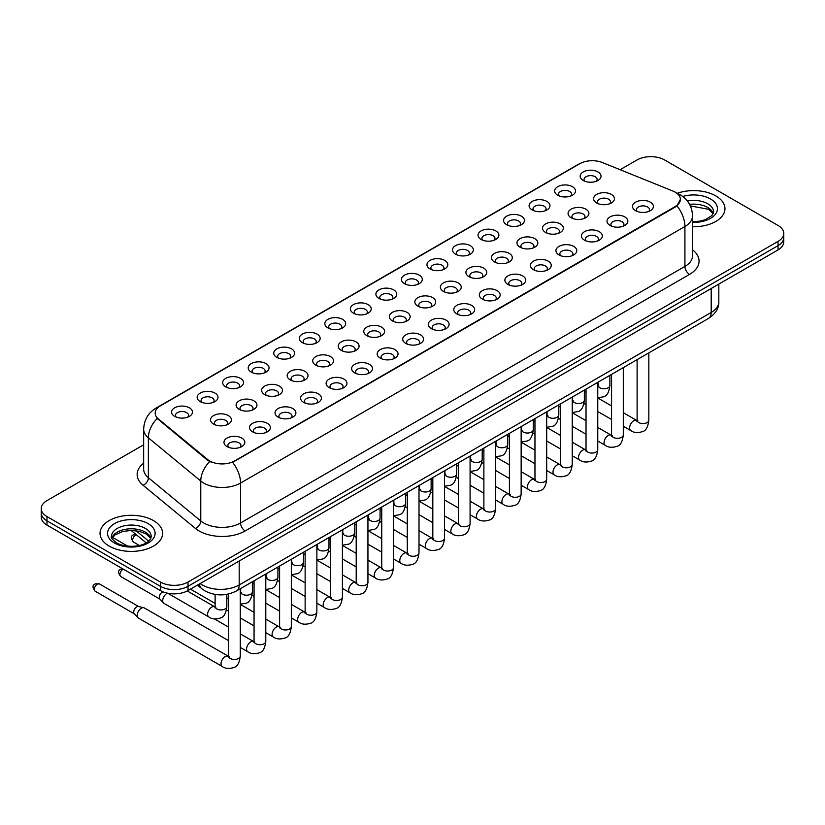 <?xml version="1.0" encoding="UTF-8"?>
<svg xmlns="http://www.w3.org/2000/svg" width="825" height="825" viewBox="0 0 825 825"><rect width="100%" height="100%" fill="white"/><g stroke="black" fill="none" stroke-linecap="round" stroke-linejoin="round"><path stroke-width="1.24" d="M557.69 195.205L557.69 195.205A10.426 6.022 180 0 1 557.7 186.697A10.426 6.022 180 0 1 572.447 186.697A10.426 6.022 180 0 1 572.447 195.205A10.426 6.022 180 0 1 557.69 195.205M570.735 196.01A6.518 3.764 0 0 0 571.591 194.143A6.518 3.764 0 0 0 569.683 191.483A6.518 3.764 0 0 0 562.578 190.668A6.518 3.764 0 0 0 558.556 194.143A6.518 3.764 0 0 0 559.402 196.01M532.156 209.952L532.156 209.952A10.426 6.022 180 0 1 532.156 201.434A10.426 6.022 180 0 1 546.913 201.434A10.426 6.022 180 0 1 546.913 209.952A10.426 6.022 180 0 1 532.156 209.952M545.201 210.746A6.518 3.764 0 0 0 546.057 208.89A6.518 3.764 0 0 0 544.139 206.229A6.518 3.764 0 0 0 537.044 205.415A6.518 3.764 0 0 0 533.012 208.89A6.518 3.764 0 0 0 533.868 210.746M506.622 224.699L506.622 224.699A10.426 6.022 180 0 1 506.622 216.181A10.426 6.022 180 0 1 521.369 216.181A10.426 6.022 180 0 1 521.369 224.699A10.426 6.022 180 0 1 506.622 224.699M519.657 225.493A6.518 3.764 0 0 0 520.513 223.627A6.518 3.764 0 0 0 518.605 220.966A6.518 3.764 0 0 0 511.5 220.151A6.518 3.764 0 0 0 507.478 223.627A6.518 3.764 0 0 0 508.334 225.493M481.088 239.436L481.088 239.436A10.426 6.022 180 0 1 481.088 230.928A10.426 6.022 180 0 1 495.835 230.928A10.426 6.022 180 0 1 495.835 239.436A10.426 6.022 180 0 1 481.088 239.436M494.123 240.24A6.518 3.764 0 0 0 494.979 238.373A6.518 3.764 0 0 0 493.072 235.713A6.518 3.764 0 0 0 485.966 234.898A6.518 3.764 0 0 0 481.944 238.373A6.518 3.764 0 0 0 482.8 240.24M455.555 254.182L455.555 254.182A10.426 6.022 180 0 1 455.555 245.664A10.426 6.022 180 0 1 470.302 245.664A10.426 6.022 180 0 1 470.302 254.182A10.426 6.022 180 0 1 455.555 254.182M468.59 254.977A6.518 3.764 0 0 0 469.446 253.12A6.518 3.764 0 0 0 467.538 250.46A6.518 3.764 0 0 0 460.433 249.645A6.518 3.764 0 0 0 456.411 253.12A6.518 3.764 0 0 0 457.267 254.977M430.011 268.929L430.011 268.929A10.426 6.022 180 0 1 430.011 260.411A10.426 6.022 180 0 1 444.768 260.411A10.426 6.022 180 0 1 444.768 268.929A10.426 6.022 180 0 1 430.011 268.929M443.056 269.723A6.518 3.764 0 0 0 443.912 267.857A6.518 3.764 0 0 0 442.004 265.196A6.518 3.764 0 0 0 434.899 264.382A6.518 3.764 0 0 0 430.877 267.857A6.518 3.764 0 0 0 431.722 269.723M404.477 283.666L404.477 283.666A10.426 6.022 180 0 1 404.477 275.148A10.426 6.022 180 0 1 419.234 275.148A10.426 6.022 180 0 1 419.234 283.666A10.426 6.022 180 0 1 404.477 283.666M417.522 284.47A6.518 3.764 0 0 0 418.378 282.604A6.518 3.764 0 0 0 416.46 279.943A6.518 3.764 0 0 0 409.365 279.128A6.518 3.764 0 0 0 405.333 282.604A6.518 3.764 0 0 0 406.189 284.47M378.943 298.413L378.943 298.413A10.426 6.022 180 0 1 378.943 289.895A10.426 6.022 180 0 1 393.69 289.895A10.426 6.022 180 0 1 393.69 298.413A10.426 6.022 180 0 1 378.943 298.413M391.978 299.207A6.518 3.764 0 0 0 392.834 297.351A6.518 3.764 0 0 0 390.926 294.69A6.518 3.764 0 0 0 383.821 293.865A6.518 3.764 0 0 0 379.799 297.351A6.518 3.764 0 0 0 380.655 299.207M353.409 313.149L353.409 313.149A10.426 6.022 180 0 1 353.409 304.642A10.426 6.022 180 0 1 368.156 304.642A10.426 6.022 180 0 1 368.156 313.149A10.426 6.022 180 0 1 353.409 313.149M366.444 313.954A6.518 3.764 0 0 0 367.3 312.087A6.518 3.764 0 0 0 365.392 309.427A6.518 3.764 0 0 0 358.287 308.612A6.518 3.764 0 0 0 354.265 312.087A6.518 3.764 0 0 0 355.121 313.954M327.876 327.896L327.876 327.896A10.426 6.022 180 0 1 327.876 319.378A10.426 6.022 180 0 1 342.623 319.378A10.426 6.022 180 0 1 342.623 327.896A10.426 6.022 180 0 1 327.876 327.896M340.911 328.69A6.518 3.764 0 0 0 341.767 326.834A6.518 3.764 0 0 0 339.859 324.173A6.518 3.764 0 0 0 332.753 323.359A6.518 3.764 0 0 0 328.732 326.834A6.518 3.764 0 0 0 329.588 328.69M302.332 342.643L302.332 342.643A10.426 6.022 180 0 1 302.332 334.125A10.426 6.022 180 0 1 317.089 334.125A10.426 6.022 180 0 1 317.089 342.643A10.426 6.022 180 0 1 302.332 342.643M315.377 343.437A6.518 3.764 0 0 0 316.233 341.571A6.518 3.764 0 0 0 314.325 338.91A6.518 3.764 0 0 0 307.22 338.095A6.518 3.764 0 0 0 303.198 341.571A6.518 3.764 0 0 0 304.043 343.437M276.798 357.38L276.798 357.38A10.426 6.022 180 0 1 276.798 348.872A10.426 6.022 180 0 1 291.555 348.872A10.426 6.022 180 0 1 291.555 357.38A10.426 6.022 180 0 1 276.798 357.38M289.843 358.184A6.518 3.764 0 0 0 290.699 356.317A6.518 3.764 0 0 0 288.781 353.657A6.518 3.764 0 0 0 281.686 352.842A6.518 3.764 0 0 0 277.654 356.317A6.518 3.764 0 0 0 278.51 358.184M251.264 372.127L251.264 372.127A10.426 6.022 180 0 1 251.264 363.608A10.426 6.022 180 0 1 266.011 363.608A10.426 6.022 180 0 1 266.011 372.127A10.426 6.022 180 0 1 251.264 372.127M264.299 372.921A6.518 3.764 0 0 0 265.155 371.064A6.518 3.764 0 0 0 263.247 368.404A6.518 3.764 0 0 0 256.142 367.589A6.518 3.764 0 0 0 252.12 371.064A6.518 3.764 0 0 0 252.976 372.921M225.73 386.873L225.73 386.873A10.426 6.022 180 0 1 225.73 378.355A10.426 6.022 180 0 1 240.477 378.355A10.426 6.022 180 0 1 240.477 386.873A10.426 6.022 180 0 1 225.73 386.873M238.765 387.668A6.518 3.764 0 0 0 239.621 385.801A6.518 3.764 0 0 0 237.713 383.14A6.518 3.764 0 0 0 230.608 382.326A6.518 3.764 0 0 0 226.586 385.801A6.518 3.764 0 0 0 227.442 387.668M200.197 401.61L200.197 401.61A10.426 6.022 180 0 1 200.197 393.092A10.426 6.022 180 0 1 214.943 393.092A10.426 6.022 180 0 1 214.943 401.61A10.426 6.022 180 0 1 200.197 401.61M213.232 402.414A6.518 3.764 0 0 0 214.088 400.548A6.518 3.764 0 0 0 212.18 397.887A6.518 3.764 0 0 0 205.074 397.073A6.518 3.764 0 0 0 201.053 400.548A6.518 3.764 0 0 0 201.908 402.414M174.653 416.357L174.653 416.357A10.426 6.022 180 0 1 174.653 407.839A10.426 6.022 180 0 1 189.41 407.839A10.426 6.022 180 0 1 189.41 416.357A10.426 6.022 180 0 1 174.653 416.357M187.698 417.151A6.518 3.764 0 0 0 188.554 415.295A6.518 3.764 0 0 0 186.646 412.634A6.518 3.764 0 0 0 179.541 411.809A6.518 3.764 0 0 0 175.508 415.295A6.518 3.764 0 0 0 176.364 417.151M583.234 180.469L583.234 180.469A10.426 6.022 180 0 1 583.234 171.951A10.426 6.022 180 0 1 597.981 171.951A10.426 6.022 180 0 1 597.981 180.469A10.426 6.022 180 0 1 583.234 180.469M596.269 181.263A6.518 3.764 0 0 0 597.125 179.407A6.518 3.764 0 0 0 595.217 176.746A6.518 3.764 0 0 0 588.112 175.921A6.518 3.764 0 0 0 584.09 179.407A6.518 3.764 0 0 0 584.946 181.263M571.106 217.697L571.106 217.697A10.426 6.022 180 0 1 571.106 209.179A10.426 6.022 180 0 1 585.853 209.179A10.426 6.022 180 0 1 585.853 217.697A10.426 6.022 180 0 1 571.106 217.697M584.152 218.491A6.518 3.764 0 0 0 584.997 216.635A6.518 3.764 0 0 0 583.089 213.974A6.518 3.764 0 0 0 575.984 213.159A6.518 3.764 0 0 0 571.962 216.635A6.518 3.764 0 0 0 572.818 218.491M545.572 232.444L545.572 232.444A10.426 6.022 180 0 1 545.572 223.926A10.426 6.022 180 0 1 560.319 223.926A10.426 6.022 180 0 1 560.319 232.444A10.426 6.022 180 0 1 545.572 232.444M558.607 233.238A6.518 3.764 0 0 0 559.463 231.371A6.518 3.764 0 0 0 557.556 228.711A6.518 3.764 0 0 0 550.45 227.896A6.518 3.764 0 0 0 546.428 231.371A6.518 3.764 0 0 0 547.284 233.238M520.039 247.18L520.039 247.18A10.426 6.022 180 0 1 520.039 238.662A10.426 6.022 180 0 1 534.786 238.662A10.426 6.022 180 0 1 534.786 247.18A10.426 6.022 180 0 1 520.039 247.18M533.074 247.985A6.518 3.764 0 0 0 533.93 246.118A6.518 3.764 0 0 0 532.022 243.458A6.518 3.764 0 0 0 524.917 242.643A6.518 3.764 0 0 0 520.895 246.118A6.518 3.764 0 0 0 521.751 247.985M494.505 261.927L494.505 261.927A10.426 6.022 180 0 1 494.505 253.409A10.426 6.022 180 0 1 509.252 253.409A10.426 6.022 180 0 1 509.252 261.927A10.426 6.022 180 0 1 494.505 261.927M507.54 262.721A6.518 3.764 0 0 0 508.396 260.865A6.518 3.764 0 0 0 506.488 258.204A6.518 3.764 0 0 0 499.383 257.379A6.518 3.764 0 0 0 495.361 260.865A6.518 3.764 0 0 0 496.207 262.721M468.961 276.664L468.961 276.664A10.426 6.022 180 0 1 468.961 268.156A10.426 6.022 180 0 1 483.718 268.156A10.426 6.022 180 0 1 483.718 276.664A10.426 6.022 180 0 1 468.961 276.664M482.006 277.468A6.518 3.764 0 0 0 482.862 275.602A6.518 3.764 0 0 0 480.944 272.941A6.518 3.764 0 0 0 473.849 272.126A6.518 3.764 0 0 0 469.817 275.602A6.518 3.764 0 0 0 470.673 277.468M443.427 291.411L443.427 291.411A10.426 6.022 180 0 1 443.427 282.892A10.426 6.022 180 0 1 458.174 282.892A10.426 6.022 180 0 1 458.174 291.411A10.426 6.022 180 0 1 443.427 291.411M456.472 292.215A6.518 3.764 0 0 0 457.318 290.348A6.518 3.764 0 0 0 455.41 287.688A6.518 3.764 0 0 0 448.305 286.873A6.518 3.764 0 0 0 444.283 290.348A6.518 3.764 0 0 0 445.139 292.215M417.893 306.157L417.893 306.157A10.426 6.022 180 0 1 417.893 297.639A10.426 6.022 180 0 1 432.64 297.639A10.426 6.022 180 0 1 432.64 306.157A10.426 6.022 180 0 1 417.893 306.157M430.928 306.952A6.518 3.764 0 0 0 431.784 305.095A6.518 3.764 0 0 0 429.877 302.424A6.518 3.764 0 0 0 422.771 301.61A6.518 3.764 0 0 0 418.749 305.095A6.518 3.764 0 0 0 419.605 306.952M392.36 320.894L392.36 320.894A10.426 6.022 180 0 1 392.36 312.386A10.426 6.022 180 0 1 407.107 312.386A10.426 6.022 180 0 1 407.107 320.894A10.426 6.022 180 0 1 392.36 320.894M405.395 321.698A6.518 3.764 0 0 0 406.251 319.832A6.518 3.764 0 0 0 404.343 317.171A6.518 3.764 0 0 0 397.238 316.357A6.518 3.764 0 0 0 393.216 319.832A6.518 3.764 0 0 0 394.072 321.698M366.826 335.641L366.826 335.641A10.426 6.022 180 0 1 366.826 327.123A10.426 6.022 180 0 1 381.573 327.123A10.426 6.022 180 0 1 381.573 335.641A10.426 6.022 180 0 1 366.826 335.641M379.861 336.435A6.518 3.764 0 0 0 380.717 334.579A6.518 3.764 0 0 0 378.809 331.918A6.518 3.764 0 0 0 371.704 331.103A6.518 3.764 0 0 0 367.682 334.579A6.518 3.764 0 0 0 368.528 336.435M341.282 350.388L341.282 350.388A10.426 6.022 180 0 1 341.282 341.87A10.426 6.022 180 0 1 356.039 341.87A10.426 6.022 180 0 1 356.039 350.388A10.426 6.022 180 0 1 341.282 350.388M354.327 351.182A6.518 3.764 0 0 0 355.183 349.315A6.518 3.764 0 0 0 353.265 346.655A6.518 3.764 0 0 0 346.17 345.84A6.518 3.764 0 0 0 342.138 349.315A6.518 3.764 0 0 0 342.994 351.182M315.748 365.124L315.748 365.124A10.426 6.022 180 0 1 315.748 356.606A10.426 6.022 180 0 1 330.495 356.606A10.426 6.022 180 0 1 330.495 365.124A10.426 6.022 180 0 1 315.748 365.124M328.793 365.929A6.518 3.764 0 0 0 329.639 364.062A6.518 3.764 0 0 0 327.731 361.402A6.518 3.764 0 0 0 320.626 360.587A6.518 3.764 0 0 0 316.604 364.062A6.518 3.764 0 0 0 317.46 365.929M290.214 379.871L290.214 379.871A10.426 6.022 180 0 1 290.214 371.353A10.426 6.022 180 0 1 304.961 371.353A10.426 6.022 180 0 1 304.961 379.871A10.426 6.022 180 0 1 290.214 379.871M303.249 380.665A6.518 3.764 0 0 0 304.105 378.809A6.518 3.764 0 0 0 302.198 376.148A6.518 3.764 0 0 0 295.092 375.323A6.518 3.764 0 0 0 291.07 378.809A6.518 3.764 0 0 0 291.926 380.665M264.681 394.608L264.681 394.608A10.426 6.022 180 0 1 264.681 386.1A10.426 6.022 180 0 1 279.427 386.1A10.426 6.022 180 0 1 279.427 394.608A10.426 6.022 180 0 1 264.681 394.608M277.716 395.412A6.518 3.764 0 0 0 278.572 393.546A6.518 3.764 0 0 0 276.664 390.885A6.518 3.764 0 0 0 269.558 390.07A6.518 3.764 0 0 0 265.537 393.546A6.518 3.764 0 0 0 266.392 395.412M239.147 409.355L239.147 409.355A10.426 6.022 180 0 1 239.147 400.837A10.426 6.022 180 0 1 253.894 400.837A10.426 6.022 180 0 1 253.894 409.355A10.426 6.022 180 0 1 239.147 409.355M252.182 410.159A6.518 3.764 0 0 0 253.038 408.293A6.518 3.764 0 0 0 251.13 405.632A6.518 3.764 0 0 0 244.025 404.817A6.518 3.764 0 0 0 240.003 408.293A6.518 3.764 0 0 0 240.848 410.159M213.603 424.102L213.603 424.102A10.426 6.022 180 0 1 213.603 415.583A10.426 6.022 180 0 1 228.36 415.583A10.426 6.022 180 0 1 228.36 424.102A10.426 6.022 180 0 1 213.603 424.102M226.648 424.896A6.518 3.764 0 0 0 227.504 423.039A6.518 3.764 0 0 0 225.586 420.368A6.518 3.764 0 0 0 218.491 419.554A6.518 3.764 0 0 0 214.459 423.039A6.518 3.764 0 0 0 215.315 424.896M596.64 202.95L596.64 202.95A10.426 6.022 180 0 1 596.64 194.442A10.426 6.022 180 0 1 611.397 194.442A10.426 6.022 180 0 1 611.397 202.95A10.426 6.022 180 0 1 596.64 202.95M609.685 203.754A6.518 3.764 0 0 0 610.541 201.888A6.518 3.764 0 0 0 608.623 199.227A6.518 3.764 0 0 0 601.528 198.412A6.518 3.764 0 0 0 597.496 201.888A6.518 3.764 0 0 0 598.352 203.754M610.057 225.442L610.057 225.442A10.426 6.022 180 0 1 610.057 216.923A10.426 6.022 180 0 1 624.803 216.923A10.426 6.022 180 0 1 624.803 225.442A10.426 6.022 180 0 1 610.057 225.442M623.092 226.236A6.518 3.764 0 0 0 623.947 224.379A6.518 3.764 0 0 0 622.04 221.719A6.518 3.764 0 0 0 614.934 220.904A6.518 3.764 0 0 0 610.913 224.379A6.518 3.764 0 0 0 611.768 226.236M584.523 240.188L584.523 240.188A10.426 6.022 180 0 1 584.523 231.67A10.426 6.022 180 0 1 599.27 231.67A10.426 6.022 180 0 1 599.27 240.188A10.426 6.022 180 0 1 584.523 240.188M597.558 240.983A6.518 3.764 0 0 0 598.414 239.116A6.518 3.764 0 0 0 596.506 236.455A6.518 3.764 0 0 0 589.401 235.641A6.518 3.764 0 0 0 585.379 239.116A6.518 3.764 0 0 0 586.235 240.983M558.989 254.925L558.989 254.925A10.426 6.022 180 0 1 558.989 246.407A10.426 6.022 180 0 1 573.736 246.407A10.426 6.022 180 0 1 573.736 254.925A10.426 6.022 180 0 1 558.989 254.925M572.024 255.729A6.518 3.764 0 0 0 572.88 253.863A6.518 3.764 0 0 0 570.972 251.202A6.518 3.764 0 0 0 563.867 250.388A6.518 3.764 0 0 0 559.845 253.863A6.518 3.764 0 0 0 560.701 255.729M533.445 269.672L533.445 269.672A10.426 6.022 180 0 1 533.445 261.154A10.426 6.022 180 0 1 548.202 261.154A10.426 6.022 180 0 1 548.202 269.672A10.426 6.022 180 0 1 533.445 269.672M546.49 270.466A6.518 3.764 0 0 0 547.346 268.61A6.518 3.764 0 0 0 545.438 265.949A6.518 3.764 0 0 0 538.333 265.124A6.518 3.764 0 0 0 534.301 268.61A6.518 3.764 0 0 0 535.157 270.466M507.911 284.408L507.911 284.408A10.426 6.022 180 0 1 507.911 275.901A10.426 6.022 180 0 1 522.668 275.901A10.426 6.022 180 0 1 522.668 284.408A10.426 6.022 180 0 1 507.911 284.408M520.957 285.213A6.518 3.764 0 0 0 521.802 283.346A6.518 3.764 0 0 0 519.894 280.686A6.518 3.764 0 0 0 512.789 279.871A6.518 3.764 0 0 0 508.767 283.346A6.518 3.764 0 0 0 509.623 285.213M482.377 299.155L482.377 299.155A10.426 6.022 180 0 1 482.377 290.637A10.426 6.022 180 0 1 497.124 290.637A10.426 6.022 180 0 1 497.124 299.155A10.426 6.022 180 0 1 482.377 299.155M495.412 299.949A6.518 3.764 0 0 0 496.268 298.093A6.518 3.764 0 0 0 494.361 295.433A6.518 3.764 0 0 0 487.255 294.618A6.518 3.764 0 0 0 483.233 298.093A6.518 3.764 0 0 0 484.089 299.949M456.844 313.902L456.844 313.902A10.426 6.022 180 0 1 456.844 305.384A10.426 6.022 180 0 1 471.591 305.384A10.426 6.022 180 0 1 471.591 313.902A10.426 6.022 180 0 1 456.844 313.902M469.879 314.696A6.518 3.764 0 0 0 470.735 312.83A6.518 3.764 0 0 0 468.827 310.169A6.518 3.764 0 0 0 461.722 309.354A6.518 3.764 0 0 0 457.7 312.83A6.518 3.764 0 0 0 458.556 314.696M431.31 328.639L431.31 328.639A10.426 6.022 180 0 1 431.31 320.131A10.426 6.022 180 0 1 446.057 320.131A10.426 6.022 180 0 1 446.057 328.639A10.426 6.022 180 0 1 431.31 328.639M444.345 329.443A6.518 3.764 0 0 0 445.201 327.577A6.518 3.764 0 0 0 443.293 324.916A6.518 3.764 0 0 0 436.188 324.101A6.518 3.764 0 0 0 432.166 327.577A6.518 3.764 0 0 0 433.022 329.443M405.766 343.386L405.766 343.386A10.426 6.022 180 0 1 405.766 334.868A10.426 6.022 180 0 1 420.523 334.868A10.426 6.022 180 0 1 420.523 343.386A10.426 6.022 180 0 1 405.766 343.386M418.811 344.18A6.518 3.764 0 0 0 419.667 342.323A6.518 3.764 0 0 0 417.759 339.663A6.518 3.764 0 0 0 410.654 338.848A6.518 3.764 0 0 0 406.622 342.323A6.518 3.764 0 0 0 407.478 344.18M380.232 358.132L380.232 358.132A10.426 6.022 180 0 1 380.232 349.614A10.426 6.022 180 0 1 394.989 349.614A10.426 6.022 180 0 1 394.989 358.132A10.426 6.022 180 0 1 380.232 358.132M393.278 358.927A6.518 3.764 0 0 0 394.123 357.06A6.518 3.764 0 0 0 392.215 354.399A6.518 3.764 0 0 0 385.11 353.585A6.518 3.764 0 0 0 381.088 357.06A6.518 3.764 0 0 0 381.944 358.927M354.698 372.869L354.698 372.869A10.426 6.022 180 0 1 354.698 364.351A10.426 6.022 180 0 1 369.445 364.351A10.426 6.022 180 0 1 369.445 372.869A10.426 6.022 180 0 1 354.698 372.869M367.733 373.673A6.518 3.764 0 0 0 368.589 371.807A6.518 3.764 0 0 0 366.682 369.146A6.518 3.764 0 0 0 359.576 368.332A6.518 3.764 0 0 0 355.554 371.807A6.518 3.764 0 0 0 356.41 373.673M329.165 387.616L329.165 387.616A10.426 6.022 180 0 1 329.165 379.098A10.426 6.022 180 0 1 343.912 379.098A10.426 6.022 180 0 1 343.912 387.616A10.426 6.022 180 0 1 329.165 387.616M342.2 388.41A6.518 3.764 0 0 0 343.056 386.554A6.518 3.764 0 0 0 341.148 383.893A6.518 3.764 0 0 0 334.043 383.068A6.518 3.764 0 0 0 330.021 386.554A6.518 3.764 0 0 0 330.877 388.41M303.631 402.353L303.631 402.353A10.426 6.022 180 0 1 303.631 393.845A10.426 6.022 180 0 1 318.378 393.845A10.426 6.022 180 0 1 318.378 402.353A10.426 6.022 180 0 1 303.631 402.353M316.666 403.157A6.518 3.764 0 0 0 317.522 401.29A6.518 3.764 0 0 0 315.614 398.63A6.518 3.764 0 0 0 308.509 397.815A6.518 3.764 0 0 0 304.487 401.29A6.518 3.764 0 0 0 305.343 403.157M278.087 417.099L278.087 417.099A10.426 6.022 180 0 1 278.087 408.581A10.426 6.022 180 0 1 292.844 408.581A10.426 6.022 180 0 1 292.844 417.099A10.426 6.022 180 0 1 278.087 417.099M291.132 417.893A6.518 3.764 0 0 0 291.988 416.037A6.518 3.764 0 0 0 290.08 413.377A6.518 3.764 0 0 0 282.975 412.562A6.518 3.764 0 0 0 278.943 416.037A6.518 3.764 0 0 0 279.799 417.893M252.553 431.846L252.553 431.846A10.426 6.022 180 0 1 252.553 423.328A10.426 6.022 180 0 1 267.31 423.328A10.426 6.022 180 0 1 267.31 431.846A10.426 6.022 180 0 1 252.553 431.846M265.598 432.64A6.518 3.764 0 0 0 266.444 430.774A6.518 3.764 0 0 0 264.536 428.113A6.518 3.764 0 0 0 257.431 427.298A6.518 3.764 0 0 0 253.409 430.774A6.518 3.764 0 0 0 254.265 432.64M227.019 446.583L227.019 446.583A10.426 6.022 180 0 1 227.019 438.075A10.426 6.022 180 0 1 241.766 438.075A10.426 6.022 180 0 1 241.766 446.583A10.426 6.022 180 0 1 227.019 446.583M240.054 447.387A6.518 3.764 0 0 0 240.91 445.521A6.518 3.764 0 0 0 239.002 442.86A6.518 3.764 0 0 0 231.897 442.045A6.518 3.764 0 0 0 227.875 445.521A6.518 3.764 0 0 0 228.731 447.387M635.59 210.695L635.59 210.695A10.426 6.022 180 0 1 635.59 202.187A10.426 6.022 180 0 1 650.347 202.187A10.426 6.022 180 0 1 650.347 210.695A10.426 6.022 180 0 1 635.59 210.695M648.636 211.499A6.518 3.764 0 0 0 649.492 209.632A6.518 3.764 0 0 0 647.573 206.972A6.518 3.764 0 0 0 640.478 206.157A6.518 3.764 0 0 0 636.446 209.632A6.518 3.764 0 0 0 637.302 211.499M672.88 191.039A17.603 10.158 180 0 1 675.232 192.173A17.603 10.158 180 0 1 680.388 199.361A17.603 10.158 180 0 1 675.232 206.549L234.578 460.958A17.603 10.158 180 0 1 207.714 459.597L158.359 418.904A17.603 10.158 180 0 1 155.172 413.077A17.603 10.158 180 0 1 160.328 405.89L579.851 163.68A17.603 10.158 180 0 1 602.394 162.546L672.88 191.039M715.801 195.907A31.288 18.067 0 0 0 677.232 193.308A31.288 18.067 0 0 1 715.801 195.907A31.288 18.067 0 0 1 724.958 208.673A31.288 18.067 0 0 0 715.801 195.907M153.45 520.565A31.288 18.067 0 0 0 119.357 516.656A31.288 18.067 0 0 0 100.042 533.342A31.288 18.067 0 0 0 109.199 546.119A31.288 18.067 0 0 0 143.303 550.028A31.288 18.067 0 0 0 162.618 533.342A31.288 18.067 0 0 0 153.45 520.565A31.288 18.067 0 0 0 119.357 516.656A31.288 18.067 0 0 0 100.042 533.342A31.288 18.067 0 0 0 109.199 546.119A31.288 18.067 0 0 0 143.303 550.028A31.288 18.067 0 0 0 162.618 533.342A31.288 18.067 0 0 0 153.45 520.565M680.388 199.361L676.943 205.827L675.232 207.075L232.598 462.371A22.811 13.169 60 0 1 240.57 483.048A26.07 15.056 180 0 1 203.693 483.048A26.07 15.056 180 0 1 200.774 481.037L148.376 437.838A26.07 15.056 180 0 1 143.663 429.196L143.663 469.116A26.07 15.056 0 0 0 148.376 477.757L200.774 520.957A26.07 15.056 0 0 0 203.693 522.967A26.07 15.056 0 0 0 240.57 522.967L684.915 266.423A26.07 15.056 0 0 0 692.546 255.781L692.546 215.861A26.07 15.056 180 0 1 684.915 226.504A22.811 13.169 -120 0 0 676.943 205.827M143.663 444.788L46.973 500.61A19.553 11.292 0 0 0 41.25 508.592L41.25 517.11A19.553 11.292 0 0 0 46.973 525.092L160.37 590.556L160.37 586.297A19.553 11.292 0 0 0 188.028 586.297L778.027 245.664A19.553 11.292 0 0 0 783.75 237.682A19.553 11.292 0 0 1 778.027 245.664L188.028 586.297A19.553 11.292 0 0 1 160.37 586.297L46.973 520.833L160.37 586.297L160.37 582.038A19.553 11.292 0 0 0 188.028 582.038L778.027 241.405A19.553 11.292 0 0 0 783.75 233.423A19.553 11.292 0 0 0 778.027 225.442L664.63 159.978A19.553 11.292 0 0 0 636.972 159.978L620.122 169.713M41.25 512.851A19.553 11.292 0 0 0 46.973 520.833A19.553 11.292 0 0 1 41.25 512.851M211.674 462.371L207.714 460.371L157.173 418.471A22.811 15.263 129.5 0 0 148.376 437.838L148.376 477.757A6.518 4.362 -50.5 0 1 143.045 485.234A32.598 18.82 180 0 1 143.663 463.155M692.546 226.731A31.288 18.067 0 0 0 724.958 208.673A31.288 18.067 0 0 1 692.546 226.731M41.25 508.592A19.553 11.292 0 0 0 46.973 516.574L160.37 582.038M160.37 590.556A19.553 11.292 0 0 0 188.028 590.556L778.027 249.923A19.553 11.292 0 0 0 783.75 241.942L783.75 233.423M228.525 640.623L163.938 603.333A5.868 3.382 -60 0 1 163.463 602.951A5.868 3.382 -60 0 1 162.721 600.641A5.868 3.382 -60 0 1 166.867 593.464A5.868 3.382 -60 0 1 167.454 593.175M160.143 599.259A4.238 2.444 -60 0 1 159.803 598.981A4.238 2.444 -60 0 1 159.266 597.321A4.238 2.444 -60 0 1 162.257 592.133A4.238 2.444 -60 0 1 162.968 591.814M240.261 588.761L240.261 656.081C239.456 662.887 237.342 666.693 233.929 667.497C229.082 668.993 225.194 668.652 222.245 666.476L138.394 618.069A5.868 3.382 -60 0 1 137.93 617.698A5.868 3.382 -60 0 1 137.187 615.388A5.868 3.382 -60 0 1 141.333 608.2A5.868 3.382 -60 0 1 143.705 607.695A5.868 3.382 -60 0 1 144.262 607.912L229.298 656.793M134.599 614.006A4.238 2.444 -60 0 1 134.258 613.728A4.238 2.444 -60 0 1 133.722 612.057A4.238 2.444 -60 0 1 136.723 606.87A4.238 2.444 -60 0 1 138.435 606.509L143.705 607.695M234.578 460.958L234.578 461.484M207.714 459.597L207.714 460.371M158.359 418.904L158.359 419.677M675.232 206.549L675.232 207.075M245.18 530.949A6.518 3.764 60 0 1 240.57 522.967L240.57 483.048L684.915 226.504L684.915 266.423A6.518 3.764 60 0 0 689.525 274.405L245.18 530.949A32.598 18.82 180 0 1 199.083 530.949A32.598 18.82 180 0 1 195.432 528.433L143.045 485.234M692.546 215.861C692.113 206.487 687.988 199.454 680.192 194.772L676.892 193.163A22.811 10.684 112 0 0 676.593 193.05M158.39 407.22A22.811 13.169 -120 0 0 156.028 408.107C148.232 412.799 144.107 419.822 143.663 429.196M156.028 408.107L577.943 164.526A22.811 13.169 60 0 1 579.666 163.793M209.663 461.577A22.811 15.263 129.5 0 0 200.774 481.037L200.774 520.957A6.518 4.362 -50.5 0 1 195.432 528.433M692.546 249.81A32.598 18.82 180 0 1 689.525 274.405M188.028 582.038L188.028 590.556M778.027 241.405L778.027 249.923M46.973 516.574L46.973 525.092M200.155 583.553A26.07 15.056 0 0 0 202.311 584.966A26.07 15.056 0 0 0 239.188 584.966L711.191 312.458A26.07 15.056 0 0 0 718.822 301.816C719.018 308.292 715.564 313.83 708.489 318.429L236.486 590.937A13.035 7.528 60 0 0 239.188 584.966L239.188 561.021M711.191 288.513L711.191 312.458A13.035 7.528 60 0 1 708.489 318.429M199.444 583.966A13.035 8.724 129.5 0 0 201.774 588.699L197.433 585.121M136.073 530.743L148.644 541.118M648.832 352.873L648.832 420.193A5.868 3.382 180 0 1 646.852 422.73A5.868 3.382 180 0 1 638.818 422.586A5.868 3.382 180 0 1 637.106 420.193L636.91 421.462L637.436 421.018M648.832 420.193C648.027 426.999 645.923 430.805 642.51 431.609C637.663 433.104 633.765 432.764 630.816 430.588A5.868 3.382 -60 0 1 629.918 425.896A5.868 3.382 -60 0 1 633.744 420.719A5.868 3.382 -60 0 1 634.012 420.585A5.868 3.382 -60 0 1 636.683 420.43L637.869 420.905M609.881 375.354L609.881 385.409A5.868 3.382 180 0 1 607.901 387.946A5.868 3.382 180 0 1 599.868 387.802A5.868 3.382 180 0 1 598.156 385.409L598.156 382.13M623.298 367.61L623.298 434.93A5.868 3.382 180 0 1 621.308 437.477A5.868 3.382 180 0 1 613.284 437.332A5.868 3.382 180 0 1 611.562 434.93L611.377 436.198L611.903 435.765M623.298 434.93C622.493 441.746 620.39 445.552 616.966 446.346C612.119 447.851 608.231 447.511 605.282 445.335A5.868 3.382 -60 0 1 604.385 440.632A5.868 3.382 -60 0 1 608.211 435.466A5.868 3.382 -60 0 1 608.479 435.322A5.868 3.382 -60 0 1 611.15 435.177L612.336 435.641M597.764 382.357L597.764 449.677A5.868 3.382 180 0 1 595.774 452.213A5.868 3.382 180 0 1 587.751 452.069A5.868 3.382 180 0 1 586.028 449.677L585.843 450.945L586.369 450.512M597.764 449.677C596.96 456.493 594.846 460.298 591.432 461.093C586.585 462.588 582.687 462.258 579.748 460.082A5.868 3.382 -60 0 1 578.841 455.379A5.868 3.382 -60 0 1 582.677 450.213A5.868 3.382 -60 0 1 582.935 450.068A5.868 3.382 -60 0 1 585.616 449.914L586.802 450.388M572.23 397.103L572.23 464.423A5.868 3.382 180 0 1 570.24 466.96A5.868 3.382 180 0 1 562.217 466.816A5.868 3.382 180 0 1 560.495 464.423L560.309 465.682L560.835 465.248M572.23 464.423C571.426 471.23 569.312 475.035 565.898 475.839C561.052 477.335 557.153 476.994 554.204 474.818A5.868 3.382 -60 0 1 553.307 470.116A5.868 3.382 -60 0 1 557.143 464.949A5.868 3.382 -60 0 1 557.401 464.815A5.868 3.382 -60 0 1 560.072 464.661L561.268 465.135M546.686 411.84L546.686 479.16A5.868 3.382 180 0 1 544.706 481.707A5.868 3.382 180 0 1 536.673 481.552A5.868 3.382 180 0 1 534.961 479.16L534.765 480.428L535.291 479.995M546.686 479.16C545.892 485.977 543.778 489.782 540.365 490.576C535.518 492.082 531.62 491.741 528.67 489.565A5.868 3.382 -60 0 1 527.773 484.863A5.868 3.382 -60 0 1 531.609 479.696A5.868 3.382 -60 0 1 531.867 479.552A5.868 3.382 -60 0 1 534.538 479.407L535.734 479.872M584.347 390.101L584.347 400.146A5.868 3.382 180 0 1 582.368 402.693A5.868 3.382 180 0 1 574.334 402.548A5.868 3.382 180 0 1 572.612 400.146L572.612 396.877M558.814 404.848L558.814 414.892A5.868 3.382 180 0 1 556.823 417.429A5.868 3.382 180 0 1 548.8 417.285A5.868 3.382 180 0 1 547.078 414.892L547.078 411.623M533.28 419.585L533.28 429.639A5.868 3.382 180 0 1 531.29 432.176A5.868 3.382 180 0 1 523.267 432.032A5.868 3.382 180 0 1 521.544 429.639L521.544 426.36M713.212 213.51A19.872 11.467 0 0 0 707.716 207.487A19.872 11.467 0 0 0 689.607 204.363M692.546 221.667L699.744 221.182L705.138 219.759L711.913 215.531L713.542 211.87A19.872 11.467 0 0 0 707.716 203.754A19.872 11.467 0 0 0 687.38 200.991M692.546 222.389A23.781 13.726 0 0 0 715.419 214.232A23.781 13.726 0 0 0 710.49 198.969A23.781 13.726 0 0 0 682.77 196.474M150.862 538.178A19.872 11.467 0 0 0 145.375 532.146A19.872 11.467 0 0 0 125.431 529.31A19.872 11.467 0 0 0 111.788 538.178M145.375 528.423A19.872 11.467 0 0 0 123.729 525.938A19.872 11.467 0 0 0 111.457 536.539C110.416 537.147 112.087 539.251 116.469 542.86C126.679 548.831 149.397 547.161 151.202 536.539A19.872 11.467 0 0 0 145.375 528.423M114.51 543.046A23.781 13.726 0 0 0 148.139 543.046A23.781 13.726 0 0 0 148.139 523.638A23.781 13.726 0 0 0 114.51 523.638A23.781 13.726 0 0 0 114.51 543.046M521.153 426.587L521.153 493.907A5.868 3.382 180 0 1 519.173 496.444A5.868 3.382 180 0 1 511.139 496.299A5.868 3.382 180 0 1 509.417 493.907L509.231 495.175L509.757 494.742M521.153 493.907C520.348 500.713 518.244 504.518 514.831 505.323C509.984 506.818 506.086 506.478 503.137 504.312A5.868 3.382 -60 0 1 502.239 499.61A5.868 3.382 -60 0 1 506.065 494.433A5.868 3.382 -60 0 1 506.333 494.299A5.868 3.382 -60 0 1 509.004 494.144L510.19 494.618M495.619 441.334L495.619 508.643A5.868 3.382 180 0 1 493.628 511.191A5.868 3.382 180 0 1 485.605 511.046A5.868 3.382 180 0 1 483.883 508.643L483.698 509.912L484.223 509.479M495.619 508.643C494.814 515.46 492.711 519.265 489.287 520.059C484.44 521.565 480.552 521.225 477.603 519.049A5.868 3.382 -60 0 1 476.706 514.346A5.868 3.382 -60 0 1 480.532 509.18A5.868 3.382 -60 0 1 480.8 509.035A5.868 3.382 -60 0 1 483.471 508.891L484.657 509.355M470.085 456.07L470.085 523.39A5.868 3.382 180 0 1 468.095 525.927A5.868 3.382 180 0 1 460.072 525.783A5.868 3.382 180 0 1 458.349 523.39L458.164 524.659L458.69 524.226M470.085 523.39C469.281 530.207 467.167 534.012 463.753 534.806C458.906 536.302 455.008 535.972 452.069 533.796A5.868 3.382 -60 0 1 451.162 529.093A5.868 3.382 -60 0 1 454.998 523.927A5.868 3.382 -60 0 1 455.256 523.782A5.868 3.382 -60 0 1 457.927 523.627L459.123 524.102M507.746 434.332L507.746 444.376A5.868 3.382 180 0 1 505.756 446.923A5.868 3.382 180 0 1 497.722 446.779A5.868 3.382 180 0 1 496.011 444.376L496.011 441.107M482.202 449.068L482.202 459.123A5.868 3.382 180 0 1 480.222 461.66A5.868 3.382 180 0 1 472.189 461.515A5.868 3.382 180 0 1 470.477 459.123L470.477 455.843M456.668 463.815L456.668 473.87A5.868 3.382 180 0 1 454.688 476.407A5.868 3.382 180 0 1 446.655 476.262A5.868 3.382 180 0 1 444.933 473.87L444.933 470.59M444.551 470.817L444.551 538.137A5.868 3.382 180 0 1 442.561 540.674A5.868 3.382 180 0 1 434.538 540.53A5.868 3.382 180 0 1 432.816 538.137L432.63 539.406L433.146 538.962M444.551 538.137C443.747 544.943 441.633 548.749 438.219 549.553C433.373 551.048 429.474 550.708 426.525 548.532A5.868 3.382 -60 0 1 425.628 543.84A5.868 3.382 -60 0 1 429.464 538.663A5.868 3.382 -60 0 1 429.722 538.529A5.868 3.382 -60 0 1 432.393 538.374L433.589 538.849M419.007 485.554L419.007 552.874A5.868 3.382 180 0 1 417.027 555.421A5.868 3.382 180 0 1 408.994 555.277A5.868 3.382 180 0 1 407.282 552.874L407.086 554.142L407.612 553.709M419.007 552.874C418.203 559.69 416.099 563.496 412.686 564.29C407.839 565.795 403.941 565.455 400.991 563.279A5.868 3.382 -60 0 1 400.094 558.577A5.868 3.382 -60 0 1 403.93 553.41A5.868 3.382 -60 0 1 404.188 553.266A5.868 3.382 -60 0 1 406.859 553.121L408.055 553.585M393.473 500.301L393.473 567.621A5.868 3.382 180 0 1 391.493 570.158A5.868 3.382 180 0 1 383.46 570.013A5.868 3.382 180 0 1 381.738 567.621L381.552 568.889L382.078 568.456M393.473 567.621C392.669 574.437 390.565 578.243 387.152 579.037C382.305 580.532 378.407 580.202 375.457 578.026A5.868 3.382 -60 0 1 374.56 573.323A5.868 3.382 -60 0 1 378.386 568.157A5.868 3.382 -60 0 1 378.654 568.012A5.868 3.382 -60 0 1 381.325 567.858L382.511 568.332M367.94 515.048L367.94 582.368A5.868 3.382 180 0 1 365.949 584.904A5.868 3.382 180 0 1 357.926 584.76A5.868 3.382 180 0 1 356.204 582.368L356.018 583.626L356.544 583.192M367.94 582.368C367.135 589.174 365.021 592.979 361.608 593.783C356.761 595.279 352.873 594.938 349.924 592.762A5.868 3.382 -60 0 1 349.027 588.06A5.868 3.382 -60 0 1 352.853 582.893A5.868 3.382 -60 0 1 353.11 582.749A5.868 3.382 -60 0 1 355.792 582.605L356.978 583.079M342.406 529.784L342.406 597.104A5.868 3.382 180 0 1 340.416 599.651A5.868 3.382 180 0 1 332.392 599.497A5.868 3.382 180 0 1 330.67 597.104L330.485 598.373L331.011 597.939M342.406 597.104C341.602 603.921 339.488 607.726 336.074 608.52C331.227 610.026 327.329 609.685 324.39 607.509A5.868 3.382 -60 0 1 323.483 602.807A5.868 3.382 -60 0 1 327.319 597.64A5.868 3.382 -60 0 1 327.577 597.496A5.868 3.382 -60 0 1 330.248 597.352L331.444 597.816M431.135 478.562L431.135 488.606A5.868 3.382 180 0 1 429.144 491.153A5.868 3.382 180 0 1 421.121 490.999A5.868 3.382 180 0 1 419.399 488.606L419.399 485.337M405.601 493.298L405.601 503.353A5.868 3.382 180 0 1 403.611 505.89A5.868 3.382 180 0 1 395.588 505.746A5.868 3.382 180 0 1 393.865 503.353L393.865 500.074M380.067 508.045L380.067 518.09A5.868 3.382 180 0 1 378.077 520.637A5.868 3.382 180 0 1 370.043 520.493A5.868 3.382 180 0 1 368.332 518.09L368.332 514.821M354.523 522.792L354.523 532.837A5.868 3.382 180 0 1 352.543 535.373A5.868 3.382 180 0 1 344.51 535.229A5.868 3.382 180 0 1 342.798 532.837L342.798 529.557M328.989 537.529L328.989 547.583A5.868 3.382 180 0 1 327.009 550.12A5.868 3.382 180 0 1 318.976 549.976A5.868 3.382 180 0 1 317.254 547.583L317.254 544.304M316.872 544.531L316.872 611.851A5.868 3.382 180 0 1 314.882 614.388A5.868 3.382 180 0 1 306.848 614.243A5.868 3.382 180 0 1 305.137 611.851L304.951 613.119L305.467 612.686M316.872 611.851C316.068 618.657 313.954 622.462 310.54 623.267C305.693 624.762 301.795 624.422 298.846 622.256A5.868 3.382 -60 0 1 297.949 617.554A5.868 3.382 -60 0 1 301.785 612.377A5.868 3.382 -60 0 1 302.043 612.243A5.868 3.382 -60 0 1 304.714 612.088L305.91 612.562M291.328 559.278L291.328 626.587A5.868 3.382 180 0 1 289.348 629.135A5.868 3.382 180 0 1 281.315 628.99A5.868 3.382 180 0 1 279.603 626.587L279.407 627.856L279.933 627.423M291.328 626.587C290.524 633.404 288.42 637.209 285.007 638.003C280.16 639.509 276.262 639.169 273.312 636.993A5.868 3.382 -60 0 1 272.415 632.29A5.868 3.382 -60 0 1 276.251 627.124A5.868 3.382 -60 0 1 276.509 626.979A5.868 3.382 -60 0 1 279.18 626.835L280.376 627.299M122.43 568.652L120.78 569.188A4.238 2.444 60 0 1 122.894 569.405A4.238 2.444 -60 0 1 123.348 569.178M265.794 574.014L265.794 641.334A5.868 3.382 180 0 1 263.814 643.871A5.868 3.382 180 0 1 255.781 643.727A5.868 3.382 180 0 1 254.059 641.334L253.873 642.603L254.399 642.17M265.794 641.334C264.99 648.151 262.886 651.956 259.462 652.75C254.626 654.246 250.728 653.916 247.778 651.74A5.868 3.382 -60 0 1 246.881 647.037A5.868 3.382 -60 0 1 250.707 641.871A5.868 3.382 -60 0 1 250.975 641.726A5.868 3.382 -60 0 1 253.646 641.572L254.832 642.046M159.947 599.146L120.78 576.531A4.238 2.444 -60 0 1 120.13 573.138A4.238 2.444 -60 0 1 122.894 569.405M97.36 584.141A4.238 2.444 -60 0 1 99.474 583.935L95.236 583.935A4.238 2.444 60 0 1 97.36 584.141A4.238 2.444 -60 0 0 94.586 587.885A4.238 2.444 -60 0 0 95.236 591.278L134.413 613.893M240.261 656.081A5.868 3.382 180 0 1 238.27 658.618A5.868 3.382 180 0 1 230.247 658.474A5.868 3.382 180 0 1 228.525 656.081L228.339 657.35L228.865 656.906M222.245 666.476A5.868 3.382 -60 0 1 221.347 661.784A5.868 3.382 -60 0 1 225.173 656.607A5.868 3.382 -60 0 1 225.431 656.473A5.868 3.382 -60 0 1 228.112 656.318M303.456 552.276L303.456 562.32A5.868 3.382 180 0 1 301.465 564.867A5.868 3.382 180 0 1 293.442 564.723A5.868 3.382 180 0 1 291.72 562.32L291.72 559.051M277.922 567.012L277.922 577.067A5.868 3.382 180 0 1 275.932 579.604A5.868 3.382 180 0 1 267.908 579.459A5.868 3.382 180 0 1 266.186 577.067L266.186 573.788M135.702 534.218L133.547 534.786A4.238 2.444 60 0 1 135.661 534.992A4.238 2.444 -60 0 1 136.29 534.703M252.388 581.759L252.388 591.814A5.868 3.382 180 0 1 250.398 594.351A5.868 3.382 180 0 1 242.364 594.206A5.868 3.382 180 0 1 240.653 591.814L240.653 588.534M139.322 545.459L133.547 542.118A4.238 2.444 -60 0 1 132.897 538.725A4.238 2.444 -60 0 1 135.661 534.992M226.844 594.361L226.844 606.55A5.868 3.382 180 0 1 224.864 609.097A5.868 3.382 180 0 1 216.831 608.943A5.868 3.382 180 0 1 215.119 606.55L215.119 594.433M167.733 593.227L208.828 616.956A5.868 3.382 -60 0 1 207.931 612.253A5.868 3.382 -60 0 1 211.767 607.087A5.868 3.382 -60 0 1 212.025 606.942A5.868 3.382 -60 0 1 214.696 606.798L187.275 590.968M577.943 164.526L582.12 162.577M236.486 590.937C225.998 596.207 215.5 596.207 205.013 590.937L201.774 588.699M718.822 301.816L718.822 284.099M146.18 542.86L131.123 530.444M630.816 430.588L623.298 426.257M611.562 419.482L597.764 411.51M586.028 404.735L583.997 403.559M637.106 359.648L637.106 420.193M636.683 420.43L623.298 412.706M611.562 405.931L597.764 397.959M598.929 386.121L597.733 385.646M597.764 397.794L603.56 396.825C606.973 396.021 609.077 392.215 609.881 385.409M586.028 392.442L584.347 391.473M598.486 386.244L597.96 386.677L598.156 385.409M605.282 445.335L597.764 440.993M586.028 434.218L572.23 426.257M560.495 419.482L558.463 418.306M611.562 374.385L611.562 434.93M611.15 435.177L597.764 427.443M586.028 420.678L572.23 412.706M579.748 460.082L572.23 455.74M560.495 448.965L546.686 440.993M534.961 434.218L532.929 433.053M586.028 389.132L586.028 449.677M585.616 449.914L572.23 442.19M560.495 435.414L546.686 427.443M554.204 474.818L546.686 470.487M534.961 463.712L521.153 455.74M509.417 448.965L507.396 447.789M560.495 403.879L560.495 464.423M560.072 464.661L546.686 456.937M534.961 450.161L521.153 442.19M528.67 489.565L521.153 485.224M509.417 478.448L495.619 470.487M483.883 463.712L481.852 462.536M534.961 418.615L534.961 479.16M534.538 479.407L521.153 471.673M509.417 464.898L495.619 456.937M573.385 400.868L572.199 400.393M572.23 412.541L578.016 411.562C581.439 410.767 583.543 406.962 584.347 400.146M560.495 407.179L558.814 406.209M572.952 400.981L572.426 401.414L572.612 400.146M547.852 415.604L546.666 415.14M546.686 427.278L552.482 426.308C555.895 425.514 558.009 421.709 558.814 414.892M534.961 421.926L533.28 420.956M547.418 415.728L546.893 416.161L547.078 414.892M522.318 430.351L521.122 429.877M521.153 442.025L526.948 441.055C530.362 440.251 532.476 436.446 533.28 429.639M509.417 436.673L507.746 435.703M521.885 430.475L521.359 430.908L521.544 429.639M112.478 537.364L127.741 546.181M713.109 213.737L708.531 209.272L690.391 205.92M150.769 538.395L146.19 533.94L139.198 531.3L131.309 530.444L122.904 531.434L115.057 534.847L111.891 538.395M503.137 504.312L495.619 499.971M483.883 493.195L470.085 485.224M458.349 478.448L456.318 477.283M509.417 433.362L509.417 493.907M509.004 494.144L495.619 486.42M483.883 479.645L470.085 471.673M477.603 519.049L470.085 514.707M458.349 507.932L444.551 499.971M432.816 493.195L430.784 492.02M483.883 448.099L483.883 508.643M483.471 508.891L470.085 501.167M458.349 494.392L444.551 486.42M452.069 533.796L444.551 529.454M432.816 522.679L419.007 514.707M407.282 507.932L405.25 506.767M458.349 462.846L458.349 523.39M457.927 523.627L444.551 515.903M432.816 509.128L419.007 501.167M496.784 445.088L495.588 444.623M495.619 456.772L501.414 455.792C504.828 454.998 506.942 451.192 507.746 444.376M483.883 451.409L482.202 450.44M496.341 445.211L495.825 445.644L496.011 444.376M471.25 459.834L470.054 459.36M470.085 471.508L475.881 470.539C479.294 469.745 481.398 465.939 482.202 459.123M458.349 466.156L456.668 465.187M470.807 459.958L470.281 460.391L470.477 459.123M445.706 474.581L444.52 474.107M444.551 486.255L450.337 485.286C453.76 484.481 455.864 480.676 456.668 473.87M432.816 480.903L431.135 479.933M445.273 474.695L444.747 475.128L444.933 473.87M426.525 548.532L419.007 544.201M407.282 537.426L393.473 529.454M381.738 522.679L379.717 521.503M432.816 477.593L432.816 538.137M432.393 538.374L419.007 530.65M407.282 523.875L393.473 515.903M400.991 563.279L393.473 558.938M381.738 552.162L367.94 544.201M356.204 537.426L354.173 536.25M407.282 492.329L407.282 552.874M406.859 553.121L393.473 545.387M381.738 538.622L367.94 530.65M375.457 578.026L367.94 573.684M356.204 566.909L342.406 558.938M330.67 552.162L328.639 550.997M381.738 507.076L381.738 567.621M381.325 567.858L367.94 560.134M356.204 553.358L342.406 545.387M349.924 592.762L342.406 588.431M330.67 581.656L316.872 573.684M305.137 566.909L303.105 565.733M356.204 521.823L356.204 582.368M355.792 582.605L342.406 574.881M330.67 568.105L316.872 560.134M324.39 607.509L316.872 603.168M305.137 596.393L291.328 588.431M279.603 581.656L277.571 580.48M330.67 536.559L330.67 597.104M330.248 597.352L316.872 589.617M305.137 582.842L291.328 574.881M420.173 489.318L418.987 488.854M419.007 501.002L424.803 500.022C428.216 499.228 430.33 495.423 431.135 488.606M407.282 495.639L405.601 494.67M419.739 489.442L419.213 489.875L419.399 488.606M394.639 504.065L393.442 503.59M393.473 515.738L399.269 514.769C402.683 513.965 404.797 510.159 405.601 503.353M381.738 510.386L380.067 509.417M394.206 504.188L393.68 504.622L393.865 503.353M369.105 518.812L367.909 518.337M367.94 530.485L373.735 529.506C377.149 528.712 379.263 524.906 380.067 518.09M356.204 525.123L354.523 524.153M368.662 518.925L368.146 519.358L368.332 518.09M343.571 533.548L342.375 533.084M342.406 545.222L348.202 544.252C351.615 543.458 353.719 539.653 354.523 532.837M330.67 539.87L328.989 538.9M343.128 533.672L342.602 534.105L342.798 532.837M318.027 548.295L316.841 547.821M316.872 559.969L322.657 558.999C326.081 558.195 328.185 554.39 328.989 547.583M305.137 554.617L303.456 553.647M317.594 548.419L317.068 548.852L317.254 547.583M298.846 622.256L291.328 617.915M279.603 611.139L265.794 603.168M254.059 596.393L252.037 595.227M305.137 551.306L305.137 611.851M304.714 612.088L291.328 604.364M279.603 597.589L265.794 589.617M273.312 636.993L265.794 632.651M254.059 625.876L240.261 617.915M228.525 611.139L226.493 609.964M215.119 603.395L190.451 589.153M279.603 566.043L279.603 626.587M279.18 626.835L265.794 619.111M254.059 612.336L240.261 604.364M247.778 651.74L240.261 647.398M254.059 580.79L254.059 641.334M253.646 641.572L240.261 633.847M228.525 627.072L214.366 618.905M159.803 598.981L163.463 602.951M120.78 576.531C117.8 572.839 117.8 570.395 120.78 569.188M228.525 594.021L228.525 656.081M134.258 613.728L137.93 617.698M99.474 583.935L138.652 606.55M95.236 591.278C92.266 587.586 92.266 585.142 95.236 583.935M292.493 563.032L291.308 562.567M291.328 574.716L297.124 573.736C300.537 572.942 302.651 569.137 303.456 562.32M279.603 569.353L277.922 568.384M292.06 563.155L291.534 563.588L291.72 562.32M266.96 577.778L265.763 577.304M265.794 589.452L271.59 588.483C275.003 587.689 277.118 583.883 277.922 577.067M254.059 584.1L252.388 583.131M266.527 577.902L266.001 578.335L266.186 577.067M241.426 592.525L240.23 592.051M240.261 604.199L246.056 603.23C249.47 602.425 251.584 598.62 252.388 591.814M228.525 598.847L226.844 597.877M240.983 592.639L240.467 593.072L240.653 591.814M133.547 542.118C130.567 538.426 130.567 535.982 133.547 534.786M215.882 607.262L214.696 606.798M208.828 616.956C211.716 619.121 215.614 619.462 220.523 617.966C223.936 617.172 226.04 613.367 226.844 606.55M215.449 607.386L214.923 607.819L215.119 606.55"/></g></svg>
